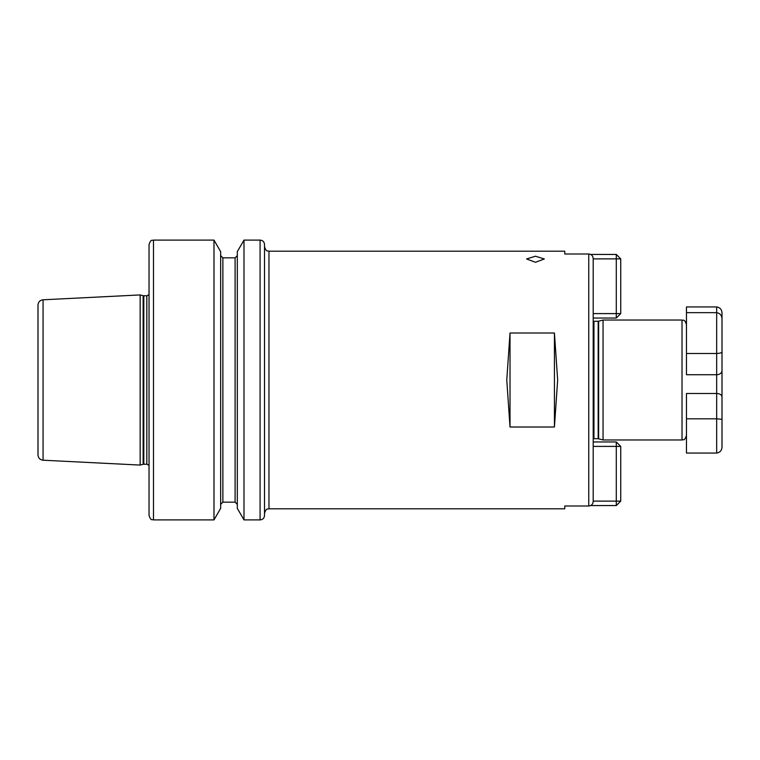 <?xml version="1.0" encoding="UTF-8"?>
<svg xmlns="http://www.w3.org/2000/svg" width="760" height="760" viewBox="0 0 760 760"><rect width="100%" height="100%" fill="white"/><g stroke="black" fill="none" stroke-linecap="round" stroke-linejoin="round"><path stroke-width="1.14" d="M535.458 256.215L526.575 258.96L535.458 262.285L544.341 258.96L535.458 256.215M593.199 438.89L593.95 438.719L593.95 321.28L598.642 321.224L603.05 320.036L603.05 439.964L682.024 439.964L682.024 320.036C683.231 320.872 684.247 318.316 686.47 324.482M264.518 513.247L264.518 246.753C266.637 252.823 267.644 250.344 268.964 251.199L268.964 508.801C267.644 509.656 266.637 507.176 264.518 513.247M43.063 460.208C39.966 459.781 38.275 458.005 38 454.888L38 305.111C38.275 301.995 39.966 300.219 43.063 299.791L43.063 460.208L140.154 465.072L140.154 294.927L143.136 295.716L143.136 464.284L146.822 464.189L149.036 465.376M264.518 244.53L264.518 515.47C264.252 518.168 262.779 519.65 260.081 519.906L260.081 240.093C262.779 240.35 264.252 241.832 264.518 244.53M153.482 519.906C152.161 519.061 151.155 521.54 149.036 515.47L149.036 244.53C151.155 238.459 152.161 240.939 153.482 240.093L153.482 519.906L213.987 519.906L213.987 240.093L220.656 251.645L220.656 508.354L213.987 519.906M243.988 240.093L237.32 251.645L237.32 508.354L243.988 519.906L243.988 240.093L260.081 240.093M510.017 332.994L506.778 380L510.017 427.006L554.429 427.006L557.659 380L554.429 332.994L510.017 332.994L510.017 427.006M268.964 251.199L564.765 251.199L564.765 254.001L588.753 254.001C591.47 254.296 592.952 255.816 593.199 258.552L593.199 501.448C592.961 504.184 591.48 505.704 588.753 505.998L564.765 505.998L564.765 508.801L268.964 508.801M554.429 427.006L554.429 332.994M593.199 313.595L616.293 313.595L616.293 318.041L593.199 318.041M590.644 254.438L616.293 254.438L616.293 258.875L593.199 258.875M620.73 313.595L616.293 313.595L616.293 258.875L620.73 258.875L620.73 313.595L616.293 318.041M616.293 254.438L620.73 258.875M593.199 441.959L616.293 441.959L616.293 446.405L593.199 446.405M616.293 441.959L620.73 446.405L620.73 501.125L616.293 505.561L590.644 505.561M593.199 501.125L616.293 501.125L616.293 446.405L620.73 446.405M620.73 501.125L616.293 501.125L616.293 505.561M722 335.673L722 313.291C721.933 309.709 720.157 307.591 716.67 306.935L686.47 306.935L686.47 312.654L716.67 312.654L716.67 306.935M722 351.861C721.933 352.744 720.157 353.286 716.67 353.485L716.67 312.654C720.157 313.329 721.933 315.514 722 319.2L722 446.709C721.933 450.291 720.157 452.409 716.67 453.065L686.47 453.065L686.47 393.49L716.67 393.49L716.67 374.718L686.47 374.718L686.47 312.654M716.67 453.065L716.67 418.808L686.47 418.808M722 370.633A5.33 4.085 180 0 1 716.67 374.718L716.67 353.485L686.47 353.485M722 424.327L722 422.028M722 440.8L722 389.367M722 363.08L722 340.708M722 396.919A5.33 3.429 180 0 0 716.67 393.49L716.67 418.808L722 419.292M598.177 321.28L598.177 438.719L603.05 439.964M598.642 321.224L598.642 438.776M237.32 504.364L235.096 502.142L235.096 257.858L222.88 257.858L222.88 502.142L220.656 504.364M588.753 505.998L588.753 254.001M143.136 295.716L146.822 295.811L146.822 464.189M143.82 295.811L143.82 464.189M603.05 320.036L682.024 320.036M43.063 299.791L140.154 294.927M153.482 240.093L213.987 240.093M143.136 464.284L140.154 465.072M146.822 295.811L149.036 294.623M235.096 502.142L222.88 502.142M243.988 519.906L260.081 519.906M235.096 257.858L237.32 255.635M222.88 257.858L220.656 255.635M593.95 438.719L598.177 438.719M593.95 321.28L593.199 321.109M682.024 439.964C683.231 439.128 684.247 441.683 686.47 435.518"/></g></svg>
